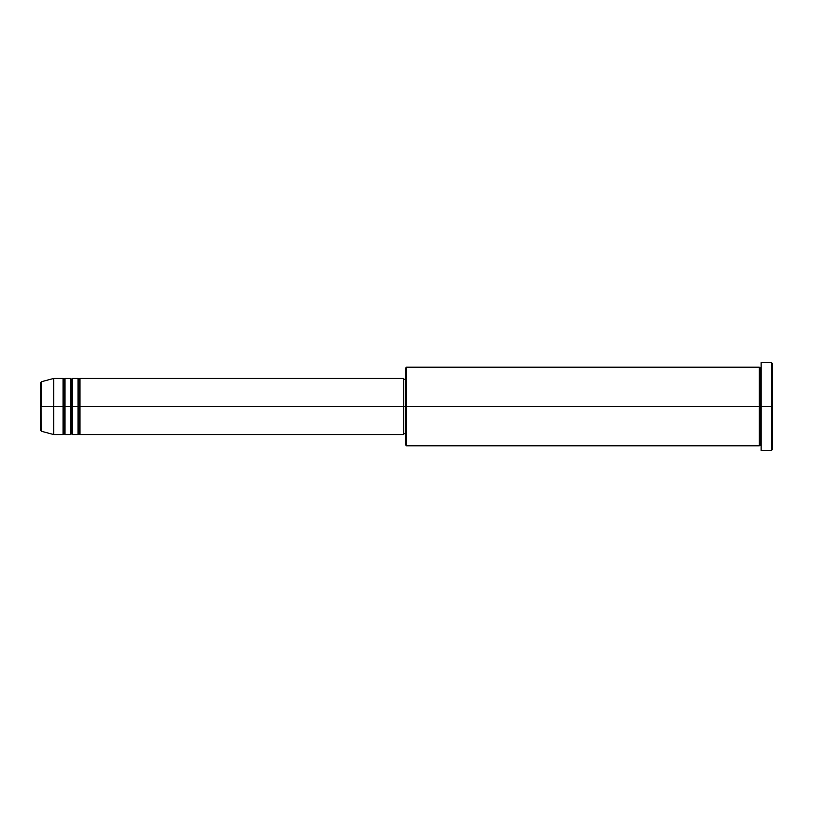 <?xml version="1.0" encoding="UTF-8"?>
<svg xmlns="http://www.w3.org/2000/svg" width="813" height="813" viewBox="0 0 813 813"><rect width="100%" height="100%" fill="white"/><g stroke="black" fill="none" stroke-linecap="round" stroke-linejoin="round"><path stroke-width="1.22" d="M40.65 406.5L40.65 430.341L40.65 406.5L40.65 430.341L41.341 431.246L40.65 382.659L40.65 406.5L53.749 406.5L41.341 406.5L41.341 381.754L41.341 406.5L41.341 381.754L40.65 382.659L40.65 406.5M761.12 449.63L761.12 362.527L761.12 406.5L771.415 406.5L771.415 450.473L772.35 363.462L772.35 449.538L772.35 406.5L406.5 406.5L406.5 445.798L406.5 406.5L403.695 406.5L403.695 434.569L403.695 406.5L79.948 406.5L79.948 378.431L79.948 406.5L79.013 406.5L79.013 379.366L79.013 406.5L78.078 406.5L78.078 378.431L78.078 406.5L72.459 406.5L72.459 378.431L72.459 406.5L71.524 406.5L71.524 379.366L71.524 406.5L70.589 406.5L70.589 378.431L70.589 406.5L64.979 406.5L64.979 378.431L64.979 406.5L64.044 406.5L64.044 379.366L64.044 406.5L63.109 406.5L63.109 378.431L63.109 406.5L53.749 406.5L53.749 434.569L53.749 406.5L63.109 406.5L63.109 378.431L53.749 378.431L53.749 406.5L53.749 378.431L41.341 381.754M79.948 434.569L79.013 433.634L78.078 434.569L79.013 379.366L79.013 433.634L79.013 406.5L79.013 433.634L79.013 406.5L79.948 406.5L79.948 434.569L403.695 434.569M72.459 434.569L71.524 433.634L70.589 434.569L71.524 379.366L71.524 433.634L71.524 406.5L71.524 433.634L71.524 406.5L72.459 406.5L72.459 434.569L78.078 434.569M64.979 434.569L64.044 433.634L63.109 434.569L64.044 379.366L64.044 433.634L64.044 406.5L64.044 433.634L64.044 406.5L64.979 406.5L64.979 434.569L70.589 434.569M63.109 378.431L64.044 379.366L64.979 378.431L64.979 406.5L70.589 406.5L70.589 378.431L71.524 379.366L72.459 378.431L72.459 406.5L78.078 406.5L78.078 378.431L79.013 379.366L79.948 378.431L79.948 406.5L403.695 406.5L403.695 378.431L403.695 406.5L405.565 406.5L405.565 444.863L405.565 368.137L405.565 406.5L759.251 406.5L759.251 367.202L759.251 406.5L759.251 367.202L406.5 367.202L406.5 406.5L406.5 367.202L405.565 368.137M761.12 445.798L760.185 444.863L759.251 445.798L760.185 368.137L760.185 444.863L760.185 406.5L760.185 444.863L760.185 406.5L761.12 406.5L761.12 450.473L771.415 450.473L772.35 449.538M771.415 406.5L771.415 362.527L771.415 406.5M759.251 406.5L759.251 445.798L759.251 406.5M63.109 406.5L63.109 434.569L63.109 406.5M64.979 406.5L64.979 434.569L64.979 406.5M70.589 406.5L70.589 434.569L70.589 406.5M72.459 406.5L72.459 434.569L72.459 406.5M78.078 406.5L78.078 434.569L78.078 406.5M79.948 406.5L79.948 434.569L79.948 406.5M759.251 445.798L406.5 445.798L405.565 444.863M759.251 367.202L760.185 368.137L761.12 367.202M405.565 433.634L403.695 433.634M63.109 434.569L53.749 434.569L41.341 431.246M70.589 378.431L64.979 378.431M772.35 363.462L771.415 362.527L761.12 362.527M405.565 379.366L403.695 379.366M403.695 378.431L79.948 378.431M78.078 378.431L72.459 378.431"/></g></svg>
